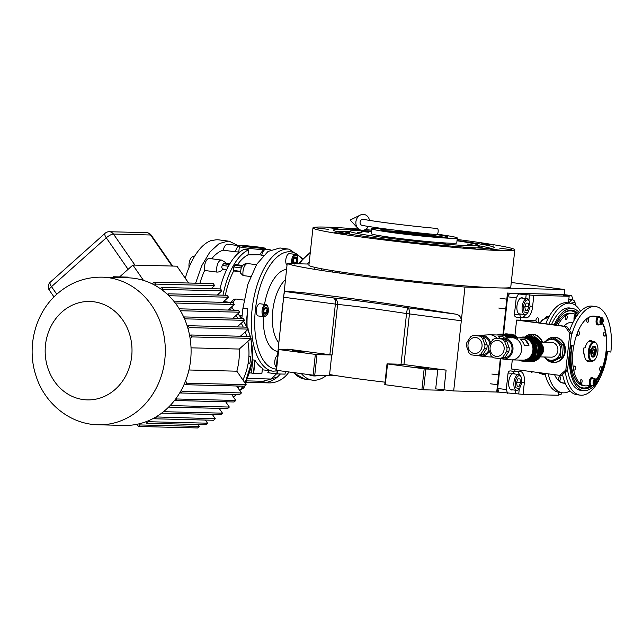 <?xml version="1.0" encoding="UTF-8"?>
<svg xmlns="http://www.w3.org/2000/svg" width="643" height="643" viewBox="0 0 643 643"><rect width="100%" height="100%" fill="white"/><g stroke="black" fill="none" stroke-linecap="round" stroke-linejoin="round"><path stroke-width="0.96" d="M309.034 264.056L287.188 263.509L276.249 367.434M443.332 389.586L443.26 390.293L423.56 389.803L384.771 384.659L387.03 363.882L401.73 364.251L446.113 370.111L437.827 369.331L435.705 388.878L453.685 390.952L496.717 392.029L500.342 358.641M385.036 382.175A82.449 3.657 -173.8 0 1 329.594 374.523L331.716 354.976L316.991 354.606L314.732 375.383L275.943 370.239L278.202 349.462L290.218 349.76L287.726 349.125L329.883 354.711L335.381 304.091L337.599 304.42C354.454 306.068 377.433 309.114 406.537 313.559L407.477 307.756L455.646 314.138C459.247 314.765 461.135 316.975 461.312 320.777L453.685 390.952M509.746 293.152L533.819 295.37L569.159 296.254L563.565 295.45L571.675 295.627L563.059 294.486L509.746 293.152L507.616 296.769L503.549 334.151L508.01 293.104L564.795 294.526L564.257 294.454L564.787 289.567L511.273 282.47M287.188 263.509A124.284 5.506 6.2 0 0 464.969 287.067L564.787 289.567M464.969 287.067L461.312 320.777L409.454 313.905A6.157 2.885 97.5 0 0 407.477 307.756C376.187 303.07 351.496 299.799 333.395 297.934C336.273 298.77 337.679 300.932 337.599 304.42L332.101 355.04L329.883 354.711M437.827 369.331L425.819 369.026L423.56 389.803M333.347 375.174L333.275 375.842L314.732 375.383M292.509 350.483L304.589 351.93L292.509 350.483M278.202 349.462L316.991 354.606M285.235 291.552L333.395 297.934A6.157 2.885 97.5 0 1 335.381 304.091L283.531 297.219C283.981 293.497 284.552 291.609 285.235 291.552C291.126 291.255 312.305 293.473 348.763 298.207C384.144 302.885 426.791 309.355 455.646 314.138M401.73 364.251L401.031 364.179L406.537 313.559L409.454 313.905L403.957 364.525M416.415 366.912L428.495 368.359L416.415 366.912M387.03 363.882L425.819 369.026M421.904 389.65L424.155 368.873M385.27 384.787L387.528 364.01M313.077 375.223L315.335 354.446M276.442 370.368L278.7 349.591M457.036 240.49A80.881 3.585 -173.8 0 1 494.282 247.651A80.881 3.585 -173.8 0 1 484.709 248.246A80.881 3.585 -173.8 0 1 394.698 240.281A80.881 3.585 -173.8 0 1 333.484 230.178A80.881 3.585 -173.8 0 1 343.073 229.471A80.881 3.585 -173.8 0 1 371.405 231.191M358.738 229.085A101.522 4.501 6.2 0 0 325.004 227.075A101.522 4.501 6.2 0 0 312.964 227.895L308.913 265.165A101.522 4.501 6.2 0 0 384.956 277.824A101.522 4.501 6.2 0 0 498.735 287.911A101.522 4.501 6.2 0 0 510.767 287.099L514.818 249.822A101.522 4.501 6.2 0 0 457.149 239.453M312.964 227.895A101.522 4.501 6.2 0 0 389.007 240.546A101.522 4.501 6.2 0 0 502.786 250.641A101.522 4.501 6.2 0 0 514.818 249.822M371.517 230.154A101.522 4.501 6.2 0 0 365.208 229.615M328.774 227.574L337.977 228.675L328.774 227.574M490.392 248.994L499.595 250.095L490.392 248.994M316.629 227.944L328.71 229.39L316.629 227.944M334.698 232.597L346.778 234.044L334.698 232.597M403 241.647L415.081 243.094L403 241.647M463.105 247.354L475.185 248.801L463.105 247.354M499.836 248.27L511.916 249.717L499.836 248.27M481.776 243.617L493.848 245.063L481.776 243.617M359.083 229.326L352.597 228.908L360.643 230.065M363.07 230.274L365.441 230.307L364.251 230.009M349.688 231.705A79.065 3.504 6.2 0 0 344.463 231.512A79.065 3.504 6.2 0 0 337.077 231.593M490.472 248.262A79.065 3.504 6.2 0 0 478.135 245.658M482.555 248.174A69.267 3.07 6.2 0 0 478.038 246.566M344.833 233.216A69.267 3.07 -173.8 0 1 349.583 232.613M347.694 233.731A66.526 2.95 -173.8 0 1 347.606 233.409A66.526 2.95 -173.8 0 1 349.543 233.015M479.646 248.061A66.526 2.95 6.2 0 0 479.799 247.772A66.526 2.95 6.2 0 0 477.998 246.968M349.88 234.1A64.605 2.861 -173.8 0 1 349.462 233.714L349.728 231.271A64.605 2.861 6.2 0 0 383.541 237.484A64.605 2.861 -173.8 0 0 478.183 245.224A64.605 2.861 -173.8 0 0 457.004 240.771M477.427 247.957A64.605 2.861 6.2 0 0 477.918 247.668L478.183 245.224M368.704 232.244L361.8 231.424L368.704 232.244M436.525 234.607A33.838 1.503 -173.8 0 1 448.131 237.01A33.838 1.503 -173.8 0 1 398.556 232.959A33.838 1.503 -173.8 0 1 380.849 229.704A33.838 1.503 -173.8 0 1 392.704 229.848M371.373 231.472A64.605 2.861 6.2 0 0 349.728 231.271M437.385 234.213A43.073 1.913 -173.8 0 1 457.31 238.006A43.073 1.913 -173.8 0 1 394.207 232.846A43.073 1.913 6.2 0 1 371.67 228.707A43.073 1.913 6.2 0 1 383.855 228.691M457.31 238.006L456.779 242.893A43.073 1.913 -173.8 0 1 393.677 237.741A43.073 1.913 6.2 0 1 371.14 233.594L371.67 228.707M357.484 232.316L361.993 232.686L357.484 232.316M386.435 237.556L390.944 237.926L386.435 237.556M441.46 243.448L445.969 243.818L441.46 243.448M467.533 244.099L472.042 244.469L467.533 244.099M328.894 227.686L337.27 228.595L328.822 227.791M335.341 228.442L330.51 227.863L335.341 228.442M498.888 250.014L490.513 249.106L498.944 250.135M492.442 249.267L497.272 249.846L492.442 249.267M439.161 237.058L418.207 233.875L389.602 231.673M429.436 236.327A15.384 0.683 6.2 0 0 429.653 236.238A15.384 0.683 6.2 0 0 418.127 234.325A15.384 0.683 6.2 0 0 400.894 232.79A15.384 0.683 6.2 0 0 399.07 232.919A15.384 0.683 6.2 0 0 399.263 233.047M444.715 237.299L429.958 234.968C416.302 233.087 391.772 230.757 385.35 230.733L384.128 230.716M442.312 237.219A29.425 1.302 6.2 0 0 417.186 233.578A29.425 1.302 6.2 0 0 388.589 231.167A29.425 1.302 -173.8 0 0 386.491 231.159M440.728 237.146A27.319 1.214 6.2 0 0 417.765 233.739A27.319 1.214 6.2 0 0 390.438 231.408A27.319 1.214 -173.8 0 0 388.05 231.424M439.539 237.082A25.841 1.149 6.2 0 0 418.111 233.843A25.841 1.149 6.2 0 0 391.732 231.576A25.841 1.149 -173.8 0 0 389.232 231.617M539.533 322.915L547.257 316.404L549.347 316.147M546.711 316.573L549.122 316.549M544.701 373.382L541.912 373.888L539.204 373.221M558.727 392.286L558.405 395.252L523.064 394.368L498.992 392.142L497.658 388.436L500.889 358.657L497.256 392.101L496.717 392.029M507.616 296.769L516.233 297.918L514.44 314.411A2.459 2.17 91.4 0 0 516.329 317.144L526.143 317.851L516.329 317.144M497.658 388.436L506.274 389.578L508.066 373.077A2.459 2.17 91.4 0 1 510.486 370.923L514.802 371.493L515.019 369.444M520.372 320.158L520.637 317.714M518.371 294.293L516.233 297.918M572.953 299.919L571.675 295.627M558.486 394.561L560.921 394.625L562.038 392.736M506.274 389.578L507.616 393.291M514.738 373.977A8.303 3.898 97.5 0 0 513.733 373.535A8.303 3.898 97.5 0 0 513.54 373.519A8.303 3.898 97.5 0 0 508.758 381.468A8.303 3.898 97.5 0 0 511.555 390.004A8.303 3.898 97.5 0 0 511.748 390.02A8.303 3.898 97.5 0 0 512.632 389.835M514.802 371.493L520.3 371.63A11.076 5.192 -82.5 0 1 520.565 371.646A11.076 5.192 -82.5 0 1 524.326 382.762L521.891 382.44M523.064 394.368L524.326 382.762M569.159 296.254L568.436 302.966M533.819 295.37L532.557 306.984A11.076 5.192 -82.5 0 1 526.143 317.851M545.143 374.178L542.941 374.483L538.328 372.538M538.207 322.738A3.078 1.439 97.5 0 0 538.721 319.595A3.078 1.439 97.5 0 0 537.669 317.779A3.078 1.439 97.5 0 0 537.596 317.771A3.078 1.439 97.5 0 0 535.812 320.865M530.829 371.541A3.078 1.439 97.5 0 0 531.608 372.273A3.078 1.439 97.5 0 0 531.681 372.281A3.078 1.439 97.5 0 0 532.549 371.767M522.968 298.207A8.303 3.898 97.5 0 0 521.963 297.765A8.303 3.898 97.5 0 0 521.77 297.749A8.303 3.898 97.5 0 0 516.988 305.69A8.303 3.898 97.5 0 0 519.785 314.234A8.303 3.898 97.5 0 0 519.978 314.25A8.303 3.898 97.5 0 0 520.862 314.065M539.381 372.675L543.865 373.27M540.996 373.8A28.919 13.559 97.5 0 0 541.43 373.824A28.919 13.559 97.5 0 1 540.996 373.8A28.919 13.559 97.5 0 0 541.43 373.824A28.919 13.559 97.5 0 0 544.219 373.318A28.919 13.559 97.5 0 1 541.43 373.824A28.919 13.559 97.5 0 0 544.219 373.318M549.106 316.589A28.919 13.559 97.5 0 0 548.592 316.477A28.919 13.559 97.5 0 1 549.106 316.589A28.919 13.559 97.5 0 0 548.592 316.477M548.873 317.015L541.591 320.262M498.992 392.142L497.256 392.101M508.01 293.104L564.257 294.454M503.011 334.135L507.472 293.031M527.557 299.815C525.516 300.209 524.166 302.507 523.498 306.703L524.077 312.016L527.75 312.908L530.105 306.864L529.31 301.117L527.557 299.815M529.31 301.117L528.803 300.209A7.997 3.754 97.5 0 0 526.987 298.738A7.997 3.754 97.5 0 0 526.802 298.722A7.997 3.754 97.5 0 0 522.172 306.574A7.997 3.754 97.5 0 0 524.889 314.596A7.997 3.754 97.5 0 0 527.019 313.647L527.75 312.908M527.405 310.473L528.811 306.832L528.2 303.142L526.199 303.094L524.792 306.735L525.395 310.424L527.405 310.473L525.363 310.199M528.811 306.832L524.953 306.325M519.327 375.592C517.285 375.986 515.935 378.277 515.268 382.472L515.847 387.793L519.52 388.677L521.875 382.641L521.079 376.894L519.327 375.592M521.079 376.894L520.573 375.986A7.997 3.754 97.5 0 0 518.756 374.515A7.997 3.754 97.5 0 0 518.571 374.499A7.997 3.754 97.5 0 0 513.942 382.352A7.997 3.754 97.5 0 0 516.659 390.373A7.997 3.754 97.5 0 0 518.788 389.425L519.52 388.677M519.174 386.25L520.573 382.609L519.97 378.912L517.961 378.864L516.562 382.505L517.165 386.202L519.174 386.25L517.133 385.977M520.573 382.609L516.723 382.095M575.943 305.698L574.577 301.358A7.997 3.754 97.5 0 0 572.768 299.887A7.997 3.754 97.5 0 0 569.176 303.062M575.091 302.266L570.606 303.255M438.132 231.81A3.078 1.109 95.2 0 1 436.758 234.631C409.921 232.203 376.669 228.08 362.178 225.38A3.078 2.628 100.4 0 1 360.104 222.14A3.078 2.628 100.4 0 1 363.287 219.327C377.457 221.972 410.668 226.095 437.32 228.498A3.078 1.109 95.2 0 1 438.132 231.81M369.484 220.38A7.997 6.84 100.4 0 0 360.353 215.043A7.997 6.84 100.4 0 0 355.909 221.795A7.997 6.84 100.4 0 0 357.918 228.337A7.997 6.84 100.4 0 0 368.423 226.44M592.524 360.763A9.227 4.324 97.5 0 0 594.767 359.654A9.227 4.324 97.5 0 0 596.825 344.142A9.227 4.324 97.5 0 0 594.518 342.43A9.227 4.324 97.5 0 0 589.583 349.125L588.345 351.408L589.068 353.859A9.227 4.324 97.5 0 0 592.524 360.763M596.825 344.142L596.511 343.579A9.846 4.614 97.5 0 0 594.277 341.763A9.846 4.614 97.5 0 0 594.044 341.746A9.846 4.614 97.5 0 0 588.345 351.408A9.846 4.614 97.5 0 0 591.689 361.286A9.846 4.614 97.5 0 0 591.922 361.302A9.846 4.614 97.5 0 0 594.317 360.12L594.767 359.654M590.298 349.141L589.784 353.875A4.919 4.34 -88.6 0 1 589.502 351.44A4.919 4.34 -88.6 0 1 590.298 349.141L589.583 349.125M589.784 353.875L589.068 353.859M596.125 351.665A5.538 2.596 97.5 0 0 594.245 346.111A5.538 2.596 97.5 0 0 590.909 351.528A5.538 2.596 97.5 0 0 592.79 357.09A5.538 2.596 97.5 0 0 596.125 351.665M595.691 351.649L595.169 347.871L594.019 347.011C591.247 346.657 590.186 356.391 593.023 356.182L594.148 355.627L595.691 351.649M595.169 347.871L593.264 346.36M591.906 356.592L594.148 355.627M592.211 352.983L593.216 354.422L594.526 353.039L594.831 350.218L593.827 348.771L592.516 350.154L592.211 352.983M594.831 350.218L592.725 349.937M594.526 353.039L592.235 352.734M263.992 312.434A3.545 1.664 -82.5 0 1 263.96 310.682A3.545 1.664 -82.5 0 1 264.369 308.937L264.377 308.913A3.545 1.664 -82.5 0 1 265.149 307.627A3.545 1.664 -82.5 0 1 266.001 307.201L266.017 307.201A3.545 1.664 -82.5 0 1 267.263 308.986L267.263 309.01A3.545 1.664 -82.5 0 1 266.885 312.506L266.877 312.53A3.545 1.664 -82.5 0 1 265.254 314.242L265.238 314.242A3.545 1.664 -82.5 0 1 264.361 313.583A3.545 1.664 -82.5 0 1 263.992 312.458L263.992 312.434M294.052 263.678A3.545 1.664 -82.5 0 1 293.915 263.469A3.545 1.664 -82.5 0 1 293.554 262.344L293.546 262.32A3.545 1.664 -82.5 0 1 293.513 260.568A3.545 1.664 -82.5 0 1 293.923 258.824L293.931 258.799A3.545 1.664 -82.5 0 1 294.703 257.513A3.545 1.664 -82.5 0 1 295.563 257.087L295.571 257.087A3.545 1.664 -82.5 0 1 296.817 258.872L296.825 258.88A3.545 1.664 -82.5 0 1 296.439 262.392L296.431 262.416A3.545 1.664 -82.5 0 1 295.643 263.718M226.529 270.004L222.534 269.473L221.698 267.142L222.221 265.422L224.206 263.027L229.848 263.775M240.369 271.836L233.674 270.952L233.481 270.422A2.459 1.157 -82.5 0 1 233.329 268.686A2.459 1.157 -82.5 0 1 233.859 266.966L234.864 265.262A2.459 1.157 -82.5 0 1 235.82 264.57L242.732 265.487M243.102 275.558A7.997 3.754 -82.5 0 1 243.978 267.359A7.997 3.754 -82.5 0 1 247.82 263.574C244.999 263.236 242.789 264.667 241.205 267.882L240.394 272.97L243.102 275.558L250.609 276.554M218.612 295.073A57.838 27.119 -82.5 0 1 218.909 293.538M219.946 288.916A57.838 27.119 -82.5 0 1 244.227 249.275L248.536 249.846A57.838 27.119 97.5 0 0 223.008 295.185M189.042 267.392A2.459 1.157 97.5 0 0 189.026 266.789A7.386 3.464 -82.5 0 1 189.05 263.807A7.386 3.464 -82.5 0 1 193.495 256.581L194.355 256.694M252.394 359.807L254.781 360.184L253.358 373.31L251.413 373.053L252.844 359.927M251.413 373.053L249.564 372.852M288.964 372.024A27.689 24.426 91.4 0 1 268.967 382.89L262.022 382.714L266.089 382.432C270.406 381.685 274.288 379.796 277.736 376.758L280.38 374.017M259.603 382.521L262.022 382.714M247.121 327.287A61.527 28.855 -82.5 0 1 247.772 308.889L245.996 325.262M253.358 373.31L261.854 373.551L262.424 368.326A61.527 28.855 -82.5 0 1 255.094 360.377L254.781 360.184M276.506 373.856L271.209 379.032L262.866 381.275M277.736 376.758L271.209 379.032L247.378 378.438M266.089 382.432L261.789 381.251M246.229 382.183L261.58 382.569L258.59 381.17M247.772 308.889L242.925 308.246L241.824 318.373M242.925 308.246L247.885 284.214L256.742 264.193L268.051 251.421L279.978 247.973L289.141 249.187A61.527 28.855 97.5 0 0 252.08 309.46A61.527 28.855 97.5 0 0 272.97 371.18L279.279 370.746M246.872 379.523L245.747 384.064M268.862 370.633A18.446 16.268 91.4 0 1 267.818 372.707L276.82 373.904L285.034 374.122M199.909 283.306A52.911 24.812 -82.5 0 1 204.643 270.462A7.997 3.754 -82.5 0 1 205.511 262.264A7.997 3.754 -82.5 0 1 209.353 258.478L221.53 260.094A7.997 3.754 97.5 0 0 217.688 263.871A7.997 3.754 97.5 0 0 216.812 272.069L204.643 270.462M211.692 258.783A52.911 24.812 -82.5 0 1 223.242 250.183A7.997 3.754 -82.5 0 1 227.751 244.219L239.871 245.827A7.997 3.754 97.5 0 0 235.418 251.799L238.786 252.008L239.092 252.53M237.95 245.57L229.326 241.262L227.895 241.149L219.142 243.601L209.923 251.976L201.661 265.88L195.617 283.201M185.264 278.218A61.527 28.855 -82.5 0 1 211.555 240.418L212.632 240.562A61.527 28.855 -82.5 0 1 219.102 239.903L229.342 241.262M264.659 249.371L263.461 249.693L264.659 249.371M263.341 255.496L259.539 254.765L263.461 249.693A13.535 0.603 6.2 0 1 248.439 248.27A13.535 0.603 6.2 0 1 239.357 246.711L239.823 245.859L242.073 245.513L263.108 247.74L265.286 248.23L266.274 249.637M238.874 251.156L238.786 252.008M237.412 264.779A52.911 24.812 -82.5 0 1 247.989 254.877L259.539 254.765M223.008 302.331A2.459 1.157 -82.5 0 1 223.925 301.599L224.27 301.607A52.911 24.812 -82.5 0 1 224.375 300.892M225.363 295.241A52.911 24.812 -82.5 0 1 233.674 270.952M224.27 301.607L230.716 302.467M233.481 299.517L235.917 299.019L244.067 300.104M239.18 315.118L242.138 315.504M245.313 385.406A7.386 6.51 91.4 0 1 240.804 389.497M297.05 263.751L297.822 260.664C298.031 256.967 297.203 254.885 295.346 254.419L289.527 253.647A6.157 2.885 97.5 0 0 285.822 259.676A6.157 2.885 97.5 0 0 286.987 265.358M265.792 304.541L259.973 303.769A6.157 2.885 97.5 0 0 256.268 309.797A6.157 2.885 97.5 0 0 258.357 315.97L264.177 316.742C267.014 315.721 268.372 313.728 268.268 310.786C268.477 307.089 267.649 305.007 265.792 304.541A6.157 2.885 97.5 0 0 262.087 310.569A6.157 2.885 97.5 0 0 264.177 316.742M277.197 355.523A6.157 2.885 97.5 0 0 274.802 361.117A6.157 2.885 97.5 0 0 275.968 366.799M222.534 269.473C221.015 271.298 219.11 272.166 216.812 272.069M223.242 250.183L235.418 251.799M221.53 260.094L225.347 262.328L225.709 263.228M248.536 249.846L247.989 254.877M185.216 278.162A52.911 24.812 -82.5 0 1 185.843 276.289M249.894 363.287A55.37 48.844 -88.6 0 0 250.352 359.943A55.37 48.844 -88.6 0 0 250.625 356.568L248.889 356.527A55.378 48.852 -88.6 0 0 247.86 341.361A55.378 48.852 91.4 0 1 242.893 379.933A55.378 48.852 -88.6 0 0 248.158 363.247L249.894 363.287L248.182 363.062M232.099 395.107A55.378 48.852 -88.6 0 0 232.895 394.304A55.378 48.852 91.4 0 1 232.099 395.107M238.071 388.075A55.378 48.852 -88.6 0 0 239.437 386.057A55.378 48.852 91.4 0 1 238.071 388.075M246.687 336.385A55.378 48.852 -88.6 0 0 245.24 331.909A55.378 48.852 91.4 0 1 246.687 336.385M243.215 327.078A55.378 48.852 -88.6 0 0 241.229 323.252A55.378 48.852 91.4 0 1 243.215 327.078M238.031 318.277A55.378 48.852 -88.6 0 0 235.925 315.536A55.378 48.852 91.4 0 1 238.031 318.277M230.749 310.111A55.378 48.852 -88.6 0 0 229.358 308.905A55.378 48.852 91.4 0 1 230.749 310.111M294.534 257.706L295.563 257.087L296.817 258.872L296.222 260.592L296.439 262.392M294.052 258.51L296.825 258.88M293.505 262.014L296.439 262.408L294.807 264.128M294.229 263.686L293.795 263.228M264.98 307.82L266.001 307.201L267.263 308.986L266.668 310.706L266.885 312.506M264.498 308.632L267.271 308.994M263.951 312.136L266.885 312.522L265.254 314.242L264.241 313.35M318.422 375.472A60.916 28.565 -82.5 0 1 312.916 375.85A60.916 28.565 -82.5 0 1 308.889 374.668M301.414 373.679A65.224 30.583 97.5 0 0 312.353 380.126A65.224 30.583 97.5 0 0 326.097 375.665M309.291 261.693A65.224 30.583 97.5 0 0 307.515 264.016M138.51 426.478L197.61 427.957L199.322 426.43L140.222 424.951L139.402 423.761A73.832 65.128 91.4 0 1 136.999 424.292L138.51 426.478L140.222 424.951M146.725 423.231L205.824 424.71L207.536 423.19L148.437 421.712L147.922 420.964A73.832 65.128 91.4 0 1 145.744 421.816L146.725 423.231L148.437 421.712M154.489 418.786L213.589 420.265L215.301 418.738L155.968 416.929A73.832 65.128 91.4 0 1 153.982 418.063L154.489 418.786L156.201 417.259M152.254 283.885A73.832 65.128 91.4 0 1 154.473 285.034L155.526 284.093L154.191 282.164L152.254 283.885A73.832 65.128 91.4 0 0 127.804 277.808L102.02 277.157A73.832 65.128 -88.6 0 1 162.06 327.504A73.832 65.128 -88.6 0 1 140.254 408.884A73.832 65.128 -88.6 0 1 98.323 424.782C70.079 424.452 44.214 403.274 35.815 375.239C26.54 346.947 35.132 313.141 57.074 293.996C70.079 282.599 85.061 276.988 102.02 277.157M154.473 285.034A73.832 65.128 91.4 0 1 160.211 288.578A73.832 65.128 91.4 0 1 162.149 289.977L162.808 289.39L161.473 287.453L160.211 288.578M162.149 289.977A73.832 65.128 91.4 0 1 167.421 294.381A73.832 65.128 91.4 0 1 169.101 295.997L168.064 293.811L167.421 294.381M169.101 295.997A73.832 65.128 91.4 0 1 173.787 301.157A73.832 65.128 91.4 0 1 174.518 302.065L173.787 301.157M174.518 302.065A73.832 65.128 91.4 0 1 179.863 309.781A73.832 65.128 91.4 0 1 180.466 310.81L179.863 309.781M180.466 310.81A73.832 65.128 91.4 0 1 183.769 317.192A73.832 65.128 91.4 0 1 184.758 319.426L185.401 318.856L183.769 317.192M184.758 319.426A73.832 65.128 91.4 0 1 187.282 326.29A73.832 65.128 91.4 0 1 188.021 328.75L189.275 327.633L187.941 325.696L187.282 326.29M188.021 328.75A73.832 65.128 91.4 0 1 189.693 335.927A73.832 65.128 91.4 0 1 190.151 338.636L192.08 336.916L190.746 334.987L189.693 335.927M190.151 338.636A73.832 65.128 91.4 0 1 185.546 381.002A73.832 65.128 91.4 0 1 184.525 383.517L185.345 384.707L187.057 383.18L185.546 381.002M184.525 383.517A73.832 65.128 91.4 0 1 181.358 390.052A73.832 65.128 91.4 0 1 180.112 392.246L180.627 392.994L182.339 391.466L181.358 390.052M180.112 392.246A73.832 65.128 91.4 0 1 176.19 398.25A73.832 65.128 91.4 0 1 174.751 400.171L174.984 400.509L176.696 398.981L176.19 398.25M174.751 400.171A73.832 65.128 91.4 0 1 170.178 405.508A73.832 65.128 91.4 0 1 169.374 406.344L170.178 405.508M169.374 406.344A73.832 65.128 91.4 0 1 166.039 409.527A73.832 65.128 91.4 0 1 162.526 412.452A73.832 65.128 91.4 0 1 161.618 413.144L220.774 414.695L222.486 413.168L163.491 411.689M222.486 413.168L219.167 408.377M170.226 405.58L229.326 407.059L227.614 408.586L168.611 407.107M229.326 407.059L225.669 401.771M176.696 398.981L235.796 400.46L234.084 401.988L174.984 400.509M235.796 400.46L231.512 394.263M182.339 391.466L241.446 392.945L239.735 394.472L180.627 392.994M241.446 392.945L236.624 385.985M187.057 383.18L246.156 384.659L244.444 386.186L185.345 384.707M246.156 384.659L236.841 371.188L188.946 369.99M236.841 371.188A61.527 54.277 91.4 0 0 239.244 349.045L191.027 347.839M239.244 349.045L251.188 338.395L192.08 336.916M251.188 338.395L249.846 336.466L190.746 334.987M240.394 336.225L248.375 329.112L189.275 327.633M248.375 329.112L247.041 327.174L187.941 325.696M237.106 326.925L244.501 320.335L185.401 318.856M244.501 320.335L243.167 318.406L184.067 316.927M232.991 318.148L239.63 312.225L180.53 310.746M239.63 312.225L238.296 310.296L179.268 308.825M228.08 310.047L234.285 304.509L175.274 303.03M234.285 304.509L232.951 302.58L173.851 301.101M222.775 302.323L228.506 297.219L169.398 295.74M228.506 297.219L227.164 295.29L168.064 293.811M217.23 295.041L221.907 290.869L162.808 289.39M221.907 290.869L220.573 288.932L161.473 287.453M211.121 288.699L214.625 285.572L155.526 284.093M214.625 285.572L213.291 283.643L154.191 282.164M113.891 277.454L113.401 276.755L112.654 277.422M161.666 413.216L162.526 412.452M161.618 413.144A73.832 65.128 91.4 0 1 155.968 416.929M215.301 418.738L212.351 414.486M153.982 418.063A73.832 65.128 91.4 0 1 147.922 420.964M207.536 423.19L205.374 420.056M145.744 421.816A73.832 65.128 91.4 0 1 139.402 423.761M199.322 426.43L198.004 424.517M136.999 424.292A73.832 65.128 91.4 0 1 124.107 425.425L98.323 424.782M113.401 276.755L127.893 277.117L128.375 277.824M188.584 283.024L176.921 266.17L132.884 265.061L119.598 276.908M143.485 280.388L132.884 265.061M603.327 321.178L602.981 318.711L602.226 318.156C600.184 320.101 599.967 322.103 601.583 324.144L602.314 323.775L603.327 321.178M602.885 318.558A3.384 1.583 97.5 0 0 602.796 318.373A3.384 1.583 97.5 0 0 602.025 317.746A3.384 1.583 97.5 0 0 601.944 317.746A3.384 1.583 97.5 0 0 599.999 320.978A3.384 1.583 97.5 0 0 601.133 324.458A3.384 1.583 97.5 0 0 601.213 324.466A3.384 1.583 97.5 0 0 602.041 324.056A3.384 1.583 97.5 0 0 602.178 323.903M596.463 382.304L596.125 379.836L595.37 379.274C593.32 381.227 593.103 383.228 594.719 385.27L595.45 384.9L596.463 382.304M602.515 323.542A35.068 16.445 -82.5 0 1 606.044 351.48A35.068 16.445 -82.5 0 1 596.037 379.675A3.384 1.583 97.5 0 0 595.932 379.499A3.384 1.583 97.5 0 0 595.169 378.872A3.384 1.583 97.5 0 0 595.088 378.872A3.384 1.583 97.5 0 0 593.135 382.103A3.384 1.583 97.5 0 0 594.277 385.583A3.384 1.583 97.5 0 0 594.357 385.591A3.384 1.583 97.5 0 0 595.177 385.181A3.384 1.583 97.5 0 0 595.322 385.028M590.049 361.069A10.585 4.959 -82.5 0 1 585.741 359.614A10.585 4.959 -82.5 0 1 584.431 354.004L583.233 353.971L583.9 347.863L585.098 347.895A10.585 4.959 -82.5 0 1 588.104 341.835A10.585 4.959 -82.5 0 1 592.629 341.546M594.277 341.763L590.178 341.224A9.846 4.614 97.5 0 0 587.823 342.132M585.556 359.252A9.846 4.614 97.5 0 0 587.598 360.739L591.689 361.286M584.431 354.004L583.249 353.811M578.21 335.477A2.033 0.948 97.5 0 0 579.375 333.532A2.033 0.948 97.5 0 0 578.692 331.45A2.033 0.948 97.5 0 0 578.644 331.442A2.033 0.948 97.5 0 0 577.478 333.387A2.033 0.948 97.5 0 0 578.161 335.477A2.033 0.948 97.5 0 0 578.21 335.477M587.573 322.384A2.033 0.948 97.5 0 0 588.747 320.439A2.033 0.948 97.5 0 0 588.056 318.349A2.033 0.948 97.5 0 0 588.015 318.349A2.033 0.948 97.5 0 0 586.842 320.294A2.033 0.948 97.5 0 0 587.525 322.376A2.033 0.948 97.5 0 0 587.573 322.384M604.179 336.128A2.033 0.948 97.5 0 0 605.344 334.183A2.033 0.948 97.5 0 0 604.661 332.101A2.033 0.948 97.5 0 0 604.613 332.093A2.033 0.948 97.5 0 0 603.447 334.038A2.033 0.948 97.5 0 0 604.131 336.12A2.033 0.948 97.5 0 0 604.179 336.128M600.859 366.663A2.033 0.948 97.5 0 0 599.694 368.6A2.033 0.948 97.5 0 0 600.377 370.689A2.033 0.948 97.5 0 0 600.425 370.689A2.033 0.948 97.5 0 0 601.591 368.752A2.033 0.948 97.5 0 0 600.908 366.663A2.033 0.948 97.5 0 0 600.859 366.663M581.368 379.499A2.033 0.948 97.5 0 0 580.203 381.444A2.033 0.948 97.5 0 0 580.886 383.533A2.033 0.948 97.5 0 0 580.926 383.533A2.033 0.948 97.5 0 0 582.1 381.596A2.033 0.948 97.5 0 0 581.417 379.507A2.033 0.948 97.5 0 0 581.368 379.499M574.89 366.012A2.033 0.948 97.5 0 0 573.717 367.949A2.033 0.948 97.5 0 0 574.4 370.038A2.033 0.948 97.5 0 0 574.448 370.046A2.033 0.948 97.5 0 0 575.622 368.101A2.033 0.948 97.5 0 0 574.938 366.012A2.033 0.948 97.5 0 0 574.89 366.012M591.938 377.521A4.308 2.017 97.5 0 0 591.841 377.505A4.308 2.017 97.5 0 0 591.737 377.497A4.308 2.017 97.5 0 0 589.518 380.294A4.308 2.017 97.5 0 0 589.639 385.069A35.068 16.445 -82.5 0 1 584.929 385.832A35.068 16.445 -82.5 0 1 573.017 350.652A35.068 16.445 -82.5 0 1 573.677 345.974M587.372 318.245A35.068 16.445 -82.5 0 1 594.14 316.3A35.068 16.445 -82.5 0 1 597.17 317.353M593.497 378.655A4.308 2.017 97.5 0 0 592.38 377.578A4.308 2.017 97.5 0 0 592.275 377.57A4.308 2.017 97.5 0 0 589.8 381.685A4.308 2.017 97.5 0 0 591.247 386.113A4.308 2.017 97.5 0 0 591.351 386.121A4.308 2.017 97.5 0 0 592.605 385.366M572.061 345.757A35.068 16.445 -82.5 0 0 571.402 350.443A35.068 16.445 97.5 0 0 583.305 385.623L584.929 385.832M589.639 385.069A4.308 2.017 97.5 0 0 590.708 386.041A4.308 2.017 97.5 0 0 590.813 386.049M566.459 315.496A2.033 0.948 -82.5 0 1 566.507 315.496A2.033 0.948 -82.5 0 1 567.19 317.586A2.033 0.948 -82.5 0 1 566.025 319.523A2.033 0.948 -82.5 0 1 565.977 319.523A2.033 0.948 -82.5 0 1 565.293 317.433A2.033 0.948 -82.5 0 1 566.459 315.496M559.378 380.68A2.033 0.948 -82.5 0 1 559.33 380.672A2.033 0.948 -82.5 0 1 558.646 378.59A2.033 0.948 -82.5 0 1 559.82 376.645A2.033 0.948 -82.5 0 1 559.868 376.653A2.033 0.948 -82.5 0 1 560.551 378.735A2.033 0.948 -82.5 0 1 559.378 380.68M591.447 385.205A3.384 1.583 -82.5 0 1 591.367 385.197A3.384 1.583 -82.5 0 1 590.226 381.717A3.384 1.583 -82.5 0 1 592.179 378.486A3.384 1.583 -82.5 0 1 592.259 378.486A3.384 1.583 -82.5 0 1 592.34 378.502M571.386 345.653L573.805 345.99A35.252 16.533 -82.5 0 1 594.381 316.147A35.252 16.533 -82.5 0 1 597.323 317.144A4.308 2.017 97.5 0 0 596.053 321.813A4.308 2.017 97.5 0 0 597.564 324.916A4.308 2.017 97.5 0 0 597.668 324.924M596.511 379.057A37.407 17.538 -82.5 0 1 596.061 379.724M590.242 385.848A37.407 17.538 -82.5 0 1 575.847 383.124M594.204 316.308A35.252 16.533 97.5 0 0 593.457 316.083M564.007 326.162A25.841 12.121 -82.5 0 1 571.378 322.593L572.833 322.786M557.851 325.342A35.068 16.445 -82.5 0 1 572.591 313.446A35.068 16.445 -82.5 0 1 575.123 314.234A4.919 2.307 -82.5 0 1 577.012 312.884L577.88 312.996A4.919 2.307 -82.5 0 1 578.668 313.438M565.117 383.011A35.068 16.445 -82.5 0 1 563.372 382.979A35.068 16.445 -82.5 0 1 557.344 379.338M574.119 320.286A4.919 2.307 -82.5 0 1 574.054 317.706A4.919 2.307 -82.5 0 1 575.123 314.234M570.245 345.412L573.805 345.99M570.245 345.452L571.386 345.629A38.146 17.891 -82.5 0 0 570.944 348.578M596.262 383.349A39.995 18.751 -82.5 0 0 607.49 351.544L606.068 351.327M607.482 351.608L610.85 352.059A44.914 21.058 97.5 0 0 595.651 306.574A44.914 21.058 97.5 0 0 571.217 336.498M606.068 351.287L610.85 352.059M602.708 323.244A35.252 16.533 -82.5 0 1 606.373 351.327M556.235 325.133A35.068 16.445 -82.5 0 1 570.976 313.229L572.591 313.446M574.85 318.984A4.919 2.307 97.5 0 1 574.914 317.819A4.919 2.307 -82.5 0 1 577.88 312.996M598.802 316.396A4.308 2.017 97.5 0 0 598.697 316.38A4.308 2.017 97.5 0 0 598.601 316.372A4.308 2.017 97.5 0 0 597.323 317.144M595.651 306.574L592.42 306.14A44.914 21.058 97.5 0 0 569.642 330.598M606.63 351.408A38.146 17.891 -82.5 0 1 596.479 381.098M592.002 385.921A38.146 17.891 -82.5 0 1 583.659 388.774A38.146 17.891 -82.5 0 1 570.462 353.192M563.115 313.696A37.407 17.538 -82.5 0 1 576.08 313.149M562.657 383.019A35.252 16.533 97.5 0 0 563.437 382.987M575.871 317.867L576.007 315.914L578.161 314.065M545.738 323.742A44.914 21.058 -82.5 0 1 567.206 302.797L570.437 303.231A44.914 21.058 -82.5 0 1 580.541 311.357M548.969 324.168A44.914 21.058 -82.5 0 1 570.437 303.231M551.549 324.506A40.115 18.808 -82.5 0 1 569.811 307.989A40.115 18.808 -82.5 0 1 571.249 308.302M594.228 383.14L594.855 384.04L595.675 383.172L595.868 381.412L595.233 380.511L594.413 381.371L594.228 383.14M600.353 317.529A4.308 2.017 97.5 0 0 599.236 316.452A4.308 2.017 97.5 0 0 599.139 316.444A4.308 2.017 97.5 0 0 596.656 320.56A4.308 2.017 97.5 0 0 598.103 324.988A4.308 2.017 97.5 0 0 598.207 324.996A4.308 2.017 97.5 0 0 599.469 324.241M594.349 385.591A39.995 18.751 -82.5 0 1 583.418 390.598A39.995 18.751 -82.5 0 1 569.473 354.92M570.341 346.673A39.995 18.751 -82.5 0 1 570.534 345.484M565.205 383.236A35.252 16.533 -82.5 0 1 563.565 383.188A35.252 16.533 -82.5 0 1 554.563 374.684M576.007 315.914L576.731 316.01M602.25 372.659A44.914 21.058 -82.5 0 1 580.187 395.14L576.948 394.714A44.914 21.058 -82.5 0 1 562.569 374.491M580.187 395.14A44.914 21.058 -82.5 0 1 565.285 372.064M582.293 390.454A40.115 18.808 -82.5 0 1 580.814 390.381A40.115 18.808 -82.5 0 1 567.552 370.046M595.868 381.412L594.55 381.235M595.675 383.172L594.277 382.987L594.453 381.331M598.303 324.08A3.384 1.583 -82.5 0 1 598.231 324.072A3.384 1.583 -82.5 0 1 597.09 320.592A3.384 1.583 -82.5 0 1 599.035 317.361A3.384 1.583 -82.5 0 1 599.115 317.361A3.384 1.583 -82.5 0 1 599.196 317.377M569.602 330.534A39.995 18.751 -82.5 0 1 570.357 328.621M548.198 373.84A44.914 21.058 97.5 0 0 562.295 392.769A44.914 21.058 97.5 0 0 570.003 390.904M544.967 373.414A44.914 21.058 97.5 0 0 559.064 392.343L562.295 392.769M555.222 324.996A38.146 17.891 -82.5 0 1 572.133 310.28A38.146 17.891 -82.5 0 1 577.462 312.94M554.202 324.86A39.995 18.751 -82.5 0 1 572.374 308.455A39.995 18.751 -82.5 0 1 579.319 312.675M601.084 322.014L601.711 322.915L602.531 322.047L602.724 320.286L602.097 319.386L601.277 320.246L601.084 322.014M602.724 320.286L601.406 320.11M602.531 322.047L601.133 321.862L601.309 320.206M541.615 344.109A7.386 6.51 91.4 0 1 543.528 350.282A7.386 6.51 91.4 0 1 541.085 355.209M541.173 342.14L551.59 342.406A7.386 6.51 91.4 0 1 557.875 350.644A7.386 6.51 91.4 0 1 551.22 357.162L540.249 356.889M543.174 342.582L552.988 337.792L561.492 345.01L560.567 350.998A10.457 9.227 91.4 0 1 555.005 359.389A10.457 9.227 91.4 0 1 545.851 358.175L544.492 356.994M545.055 342.237A10.457 9.227 91.4 0 1 547.804 340.179A10.457 9.227 91.4 0 1 556.967 341.393A10.457 9.227 91.4 0 1 560.567 350.998L560.19 357.002L550.384 361.784L545.851 358.175A10.457 9.227 91.4 0 1 544.685 357.002M550.384 361.784L552.144 361.832L561.958 357.05L562.882 351.054L563.26 345.05L554.748 337.84L552.988 337.792M560.19 357.002L561.958 357.05M561.492 345.01L563.26 345.05M570.598 352.846A7.322 6.462 -88.6 0 0 571.032 350.965A7.322 6.462 -88.6 0 0 570.727 347.686M569.176 355.29A7.386 6.51 -88.6 0 0 571.024 350.974A7.386 6.51 -88.6 0 0 570.148 346.288M553.406 362.451L553.985 362.467A12.611 11.124 -88.6 0 0 565.35 351.319A12.611 11.124 -88.6 0 0 554.62 337.245L554.041 337.229A12.611 11.124 91.4 0 1 564.771 351.303A12.611 11.124 91.4 0 1 553.406 362.451A12.611 11.124 91.4 0 1 544.557 357.05M545.594 341.296A12.611 11.124 91.4 0 1 554.041 337.229M501.235 358.665A10.457 9.227 -88.6 0 0 502.898 359.011L510.96 359.823A11.076 9.774 -88.6 0 0 511.611 359.871A11.076 9.774 -88.6 0 0 521.586 350.081A11.076 9.774 -88.6 0 0 512.166 337.728A11.076 9.774 -88.6 0 0 511.515 337.736L503.421 338.146A10.457 9.227 -88.6 0 0 500.857 338.692M511.611 359.871L522.912 360.152A11.076 9.774 -88.6 0 0 532.886 350.363A11.076 9.774 -88.6 0 0 523.466 338.009L512.166 337.728M502.898 359.011A10.457 9.227 -88.6 0 0 512.937 349.808A10.457 9.227 -88.6 0 0 503.421 338.146M503.927 357.942A9.356 8.246 -88.6 0 0 511.965 349.679A9.356 8.246 -88.6 0 0 504.393 339.263M537.411 343.266L534.727 339.303L530.178 336.988L533.714 337.077L528.522 336.844M530.178 336.988A12.37 10.907 -88.6 0 0 529.422 336.86A12.37 10.907 -88.6 0 0 528.667 336.787M527.662 336.844L526.03 337.085M532.195 361.688L528.128 361.43M531.785 337.671L535.41 337.768L531.263 337.302L534.791 337.39M534.22 337.39L533.714 337.077M535.41 337.768L537.186 338.556L532.661 334.915L530.901 334.866L533.168 336.972M533.979 339.078L537.669 339.166L537.186 338.556L538.183 339.383M537.669 339.166L541.06 342.96L542.531 348.313L542.009 353.079L540.112 357.026L538.215 359.115L534.888 358.81L534.96 358.28L538.697 358.368M537.91 359.067L537.138 359.951L533.811 359.678L533.939 359.156L537.677 359.244M536.672 359.903L535.965 360.635L532.693 360.024L536.407 360.12M535.547 360.562L534.735 361.165L531.391 360.98L531.64 360.578L535.33 360.667M534.212 361.085L533.473 361.511L530.362 361.061L534.028 361.157M528.715 361.591L532.83 361.454M532.147 361.679L529.519 361.374M526.633 361.527A12.426 10.963 -88.6 0 0 527.501 361.615L531.6 361.511M529.245 360.651L526.392 361.527A12.37 10.907 91.4 0 1 525.709 361.454A12.37 10.907 91.4 0 1 525.042 361.342L524.817 361.181M504.12 349.358A7.997 7.057 -88.6 0 0 497.979 340.485A7.997 7.057 -88.6 0 0 490.111 347.501A7.997 7.057 -88.6 0 0 496.251 356.367A7.997 7.057 -88.6 0 0 504.12 349.358M506.997 347.791A10.457 9.227 91.4 0 1 506.941 349.655A10.457 9.227 91.4 0 1 506.596 351.488L502.842 357.154A10.457 9.227 91.4 0 1 499.812 358.633L493.623 357.813A10.457 9.227 91.4 0 1 491.003 355.587L488.567 349.093A10.457 9.227 91.4 0 1 488.624 347.228A10.457 9.227 91.4 0 1 488.969 345.404L492.731 339.729A10.457 9.227 91.4 0 1 495.753 338.258L501.942 339.078A10.457 9.227 91.4 0 1 504.562 341.296L506.997 347.791L509.224 347.847L506.788 341.353L504.562 341.296M527.638 337.551L524.174 337.061A12.056 10.642 -88.6 0 0 524.117 337.061L523.474 337.02A12.056 10.642 -88.6 0 0 523.418 337.02L522.783 337.028A12.056 10.642 -88.6 0 0 522.727 337.036L522.084 337.093A12.056 10.642 -88.6 0 0 522.028 337.101L521.393 337.205A12.056 10.642 -88.6 0 0 521.344 337.213L520.709 337.366A12.056 10.642 -88.6 0 0 520.661 337.382L520.042 337.583A12.056 10.642 -88.6 0 0 519.986 337.599L519.857 337.913M528.305 337.663L527.871 337.229A12.056 10.642 -88.6 0 0 527.823 337.221L524.174 337.061M527.871 337.229L524.865 337.157A12.056 10.642 -88.6 0 0 524.809 337.149M519.367 360.064L519.496 360.418A12.056 10.642 -88.6 0 0 519.552 360.434L520.155 360.659A12.056 10.642 -88.6 0 0 520.211 360.675L520.83 360.852A12.056 10.642 -88.6 0 0 520.886 360.868L521.513 360.996A12.056 10.642 -88.6 0 0 521.569 361.004L522.204 361.093A12.056 10.642 -88.6 0 0 522.261 361.101L522.904 361.133A12.056 10.642 -88.6 0 0 522.96 361.133L523.595 361.125A12.056 10.642 -88.6 0 0 523.651 361.125L524.294 361.061A12.056 10.642 -88.6 0 0 524.342 361.061L524.985 360.948A12.056 10.642 -88.6 0 0 525.034 360.94L525.661 360.787A12.056 10.642 -88.6 0 0 525.717 360.771L526.336 360.578A12.056 10.642 -88.6 0 0 526.384 360.554L526.995 360.313A12.056 10.642 -88.6 0 0 527.043 360.289L527.638 360A12.056 10.642 -88.6 0 0 527.686 359.976L528.257 359.646A12.056 10.642 -88.6 0 0 528.305 359.614L528.859 359.244A12.056 10.642 -88.6 0 0 528.908 359.212L529.438 358.794A12.056 10.642 -88.6 0 0 529.478 358.762L529.985 358.304A12.056 10.642 -88.6 0 0 530.025 358.264L530.507 357.781A12.056 10.642 -88.6 0 0 530.547 357.733L530.997 357.219A12.056 10.642 -88.6 0 0 531.03 357.17L531.448 356.616A12.056 10.642 -88.6 0 0 531.488 356.568L531.874 355.981A12.056 10.642 -88.6 0 0 531.906 355.933L532.259 355.322A12.056 10.642 -88.6 0 0 532.283 355.274L532.597 354.631A12.056 10.642 -88.6 0 0 532.629 354.582L532.902 353.923A12.056 10.642 -88.6 0 0 532.926 353.867L533.168 353.192A12.056 10.642 -88.6 0 0 533.184 353.136L533.385 352.436A12.056 10.642 -88.6 0 0 533.401 352.38L533.561 351.673A12.056 10.642 -88.6 0 0 533.577 351.617L533.698 350.901A12.056 10.642 -88.6 0 0 533.706 350.837L533.778 350.113A12.056 10.642 -88.6 0 0 533.786 350.057L533.827 349.326A12.056 10.642 -88.6 0 0 533.827 349.27L533.819 348.538A12.056 10.642 -88.6 0 0 533.819 348.474L533.77 347.75A12.056 10.642 -88.6 0 0 533.762 347.694L533.674 346.971A12.056 10.642 -88.6 0 0 533.666 346.907L533.537 346.199A12.056 10.642 -88.6 0 0 533.521 346.143L533.352 345.436A12.056 10.642 -88.6 0 0 533.336 345.379L533.127 344.696A12.056 10.642 -88.6 0 0 533.103 344.64L532.854 343.973A12.056 10.642 -88.6 0 0 532.83 343.917L532.541 343.266A12.056 10.642 -88.6 0 0 532.517 343.209L532.187 342.59A12.056 10.642 -88.6 0 0 532.163 342.534L531.801 341.939A12.056 10.642 -88.6 0 0 531.769 341.891L531.375 341.32A12.056 10.642 -88.6 0 0 531.335 341.272L530.909 340.734A12.056 10.642 -88.6 0 0 530.877 340.686L530.419 340.179A12.056 10.642 -88.6 0 0 530.379 340.139L529.888 339.665A12.056 10.642 -88.6 0 0 529.848 339.625L529.334 339.191A12.056 10.642 -88.6 0 0 529.293 339.158L528.755 338.765A12.056 10.642 -88.6 0 0 528.707 338.732L528.152 338.379A12.056 10.642 -88.6 0 0 528.104 338.347L527.525 338.033A12.056 10.642 -88.6 0 0 527.477 338.009L526.882 337.744A12.056 10.642 -88.6 0 0 526.826 337.72L526.215 337.495A12.056 10.642 -88.6 0 0 526.167 337.479L525.548 337.302A12.056 10.642 -88.6 0 0 525.492 337.286L524.865 337.157M526.963 337.487L523.474 337.02M527.188 337.141A12.056 10.642 -88.6 0 0 527.131 337.133L524.117 337.061M499.812 358.633L502.046 358.69A10.457 9.227 -88.6 0 0 505.068 357.211L508.822 351.544L506.596 351.488M508.822 351.544A10.457 9.227 -88.6 0 0 509.224 347.847M505.068 357.211L502.842 357.154M506.788 341.353A10.457 9.227 -88.6 0 0 504.168 339.134L495.753 338.258M531.359 359.614L536.342 357.186A12.37 10.907 -88.6 0 0 537.162 355.949L538.344 345.018A12.37 10.907 -88.6 0 0 537.813 343.603L530.065 337.028L529.052 337.004L529.848 337.8L526.826 337.72M534.831 342.1L536.809 343.579A12.37 10.907 91.4 0 1 537.339 344.994L536.776 347.759M537.813 343.603L536.809 343.579M526.987 337.133L527.702 336.828A12.37 10.907 91.4 0 1 529.052 337.004M541.768 345.114L537.339 344.994M530.507 357.781L533.521 357.854A12.056 10.642 -88.6 0 0 533.561 357.813L534.011 357.291A12.056 10.642 -88.6 0 0 534.044 357.243L534.462 356.688A12.056 10.642 -88.6 0 0 534.502 356.64L534.888 356.061A12.056 10.642 -88.6 0 0 534.92 356.005L535.265 355.394A12.056 10.642 -88.6 0 0 535.298 355.346L535.611 354.711A12.056 10.642 -88.6 0 0 535.635 354.655L535.916 353.996A12.056 10.642 -88.6 0 0 535.94 353.939L536.149 355.925A12.37 10.907 91.4 0 1 535.33 357.162L533.127 358.111M537.162 355.949L536.149 355.925M536.342 357.186L535.33 357.162M527.075 361.133L526.392 361.527M530.065 337.028A12.37 10.907 -88.6 0 0 528.715 336.852L527.702 336.828M538.078 344.238L541.527 343.989M537.178 355.756L538.834 351.207L538.328 345.211M534.96 358.28L535.876 357.412M533.939 359.156L534.888 358.81M532.693 360.024L533.811 359.678M531.64 360.578L532.661 360.329M530.362 361.061L531.391 360.98M529.213 361.366L530.105 361.35M527.501 361.615L527.967 361.422M528.964 345.355L524.326 345.243A11.076 9.774 -88.6 0 0 520.372 339.536L525.01 339.649A11.076 9.774 -88.6 0 1 528.964 345.355L525.01 339.649M533.168 353.192L536.182 353.264A12.056 10.642 -88.6 0 0 536.198 353.208L536.399 352.517A12.056 10.642 -88.6 0 0 536.415 352.452L536.575 351.753A12.056 10.642 -88.6 0 0 536.592 351.689L536.712 350.974A12.056 10.642 -88.6 0 0 536.72 350.917L536.792 350.194L533.778 350.113M536.608 350.515L533.425 350.435M528.964 337.824L525.548 337.302M529.607 338.033L529.229 337.575A12.056 10.642 -88.6 0 0 529.181 337.559L526.167 337.479M529.229 337.575L526.215 337.495M528.562 337.374A12.056 10.642 -88.6 0 0 528.506 337.366L525.492 337.286M530.242 338.29L529.888 337.816A12.056 10.642 -88.6 0 0 529.84 337.8M530.861 338.596L530.539 338.114A12.056 10.642 -88.6 0 0 530.483 338.089L527.477 338.009M529.888 337.816L526.882 337.744M530.539 338.114L527.525 338.033M531.456 338.949L531.166 338.451L528.152 338.379M532.034 339.343L531.769 338.837A12.056 10.642 -88.6 0 0 531.721 338.805L528.707 338.732M531.769 338.837L528.755 338.765M531.166 338.451A12.056 10.642 -88.6 0 0 531.118 338.427L528.104 338.347M532.589 339.785L532.348 339.271A12.056 10.642 -88.6 0 0 532.308 339.231L529.293 339.158M533.111 340.26L532.902 339.737A12.056 10.642 -88.6 0 0 532.862 339.705L529.848 339.625M532.348 339.271L529.334 339.191M532.902 339.737L529.888 339.665M533.61 340.774L533.433 340.251L530.419 340.179M536.792 350.194A12.056 10.642 -88.6 0 0 536.801 350.13L536.841 349.406A12.056 10.642 -88.6 0 0 536.841 349.342L536.833 348.61A12.056 10.642 -88.6 0 0 536.833 348.554L536.784 347.831A12.056 10.642 -88.6 0 0 536.776 347.767L536.688 347.043A12.056 10.642 -88.6 0 0 536.68 346.987L536.551 346.272A12.056 10.642 -88.6 0 0 536.535 346.215L536.366 345.516A12.056 10.642 -88.6 0 0 536.35 345.46L536.133 344.769A12.056 10.642 -88.6 0 0 536.117 344.712L535.868 344.045A12.056 10.642 -88.6 0 0 535.844 343.989L535.555 343.338A12.056 10.642 -88.6 0 0 535.531 343.29L535.201 342.663A12.056 10.642 -88.6 0 0 535.177 342.615L534.815 342.012A12.056 10.642 -88.6 0 0 534.783 341.963L534.389 341.393A12.056 10.642 -88.6 0 0 534.349 341.345L533.923 340.806A12.056 10.642 -88.6 0 0 533.891 340.758L530.877 340.686M533.923 340.806L530.909 340.734M534.076 341.32L530.885 341.24M533.433 340.251A12.056 10.642 -88.6 0 0 533.393 340.211L530.379 340.139M534.389 341.393L531.375 341.32M534.502 341.907L531.319 341.827M534.783 341.963L531.769 341.891M534.815 342.012L531.801 341.939M534.904 342.526L531.713 342.446M535.201 342.663L532.187 342.59M535.265 343.169L532.074 343.089M535.531 343.29L532.517 343.209M535.555 343.338L532.541 343.266M535.587 343.836L532.404 343.756M535.868 344.045L532.854 343.973M535.868 344.527L532.685 344.447M536.117 344.712L533.103 344.64M536.133 344.769L533.127 344.696M536.117 345.243L532.926 345.162M536.366 345.516L533.352 345.436M536.318 345.966L533.127 345.886M536.535 346.215L533.521 346.143M536.551 346.272L533.537 346.199M536.471 346.714L533.288 346.633M536.688 347.043L533.674 346.971M536.592 347.461L533.401 347.381M536.776 347.767L533.762 347.694M536.784 347.831L533.77 347.75M536.664 348.225L533.473 348.144M536.833 348.61L533.819 348.538M536.688 348.988L533.505 348.908M536.841 349.342L533.827 349.27M536.841 349.406L533.827 349.326M536.672 349.752L533.489 349.671M536.72 350.917L533.706 350.837M536.503 351.271L533.32 351.191M536.592 351.689L533.577 351.617M536.575 351.753L533.561 351.673M536.358 352.018L533.176 351.938M536.399 352.517L533.385 352.436M536.166 352.75L532.983 352.677M536.198 353.208L533.184 353.136M535.932 353.473L532.75 353.393M535.916 353.996L532.902 353.923M535.659 354.172L532.476 354.092M535.635 354.655L532.629 354.582M535.611 354.711L532.597 354.631M535.346 354.856L532.163 354.775M535.265 355.394L532.259 355.322M535 355.507L531.809 355.434M534.92 356.005L531.906 355.933M534.888 356.061L531.874 355.981M534.606 356.142L531.423 356.061M534.462 356.688L531.448 356.616M534.188 356.736L530.997 356.656M534.044 357.243L531.03 357.17M534.011 357.291L530.997 357.219M533.73 357.299L530.539 357.227M529.985 358.304L532.999 358.384A12.056 10.642 -88.6 0 0 533.039 358.344L533.24 357.829M533.039 358.344L530.025 358.264M532.725 358.328L532.492 358.834A12.056 10.642 -88.6 0 1 532.444 358.874L529.438 358.794M528.859 359.244L531.874 359.316A12.056 10.642 -88.6 0 0 531.914 359.284L532.179 358.778M531.914 359.284L528.908 359.212M528.257 359.646L531.271 359.718A12.056 10.642 -88.6 0 0 531.319 359.686L531.608 359.196M527.638 360L530.652 360.08A12.056 10.642 -88.6 0 0 530.7 360.048L531.014 359.566M530.7 360.048L527.686 359.976M530.403 359.895L530.057 360.361A12.056 10.642 -88.6 0 1 530.009 360.385L526.995 360.313M526.336 360.578L529.35 360.651A12.056 10.642 -88.6 0 0 529.398 360.635L529.768 360.168M529.398 360.635L526.384 360.554M525.661 360.787L528.675 360.868A12.056 10.642 -88.6 0 0 528.731 360.852L529.125 360.401M524.985 360.948L527.991 361.028A12.056 10.642 -88.6 0 0 528.048 361.012L528.474 360.586M528.048 361.012L525.034 360.94M527.807 360.723L527.356 361.133A12.056 10.642 -88.6 0 1 527.308 361.141L524.294 361.061M523.595 361.125L526.609 361.197A12.056 10.642 -88.6 0 0 526.665 361.197L527.131 360.811M526.665 361.197L523.651 361.125M522.904 361.133L525.918 361.213A12.056 10.642 -88.6 0 0 525.966 361.213L526.464 360.844M522.888 361.117L522.261 361.101M521.449 360.884L520.886 360.868M520.066 360.45L519.552 360.434M519.882 337.856L519.383 337.848M520.557 337.591L520.042 337.583M521.248 337.382L520.709 337.366M521.955 337.221L521.393 337.205M522.671 337.109L522.084 337.093M523.402 337.045L522.783 337.028M519.399 360.16L518.901 360.144M520.75 360.691L520.211 360.675M522.156 361.02L521.569 361.004M525.966 361.213L522.96 361.133M527.356 361.133L524.342 361.061M528.731 360.852L525.717 360.771M530.057 360.361L527.043 360.289M531.319 359.686L528.305 359.614M532.492 358.834L529.478 358.762M533.561 357.813L530.547 357.733M534.502 356.64L531.488 356.568M535.298 355.346L532.283 355.274M535.94 353.939L532.926 353.867M536.415 352.452L533.401 352.38M536.712 350.974L533.698 350.901M536.801 350.13L533.786 350.057M536.833 348.554L533.819 348.474M536.68 346.987L533.666 346.907M536.35 345.46L533.336 345.379M535.844 343.989L532.83 343.917M535.177 342.615L532.163 342.534M534.349 341.345L531.335 341.272M504.168 339.134L501.942 339.078M525.717 337.254L530.901 334.866M526.336 336.98A10.457 9.227 91.4 0 1 532.123 336.876M541.173 342.124L538.496 339.657L534.912 339.576M542.547 342.18A12.611 11.124 -88.6 0 0 532.533 334.32L531.954 334.304A12.611 11.124 91.4 0 1 541.969 342.164M524.752 337.053A12.611 11.124 91.4 0 1 531.954 334.304M479.148 355.74A10.457 9.227 -88.6 0 0 480.811 356.085L488.873 356.897A11.076 9.774 -88.6 0 0 489.524 356.937A11.076 9.774 -88.6 0 0 492.008 356.64M490.569 342.735A10.457 9.227 -88.6 0 0 481.334 335.22A10.457 9.227 -88.6 0 0 478.77 335.767M496.967 338.282A11.076 9.774 -88.6 0 0 490.079 334.794A11.076 9.774 -88.6 0 0 489.427 334.802L481.334 335.22M481.84 355.016A9.356 8.246 -88.6 0 0 488.889 350.186M513.805 337.768L511.555 335.542L508.091 334.063L511.627 334.151L503.943 334.159M508.091 334.063A12.37 10.907 -88.6 0 0 507.335 333.926A12.37 10.907 -88.6 0 0 506.58 333.862M509.698 334.746L513.315 334.834L509.176 334.368L512.696 334.464M512.133 334.456L511.627 334.151M513.315 334.834L516.184 336.466L517.551 338.226M482.033 346.424A7.997 7.057 -88.6 0 0 475.892 337.551A7.997 7.057 -88.6 0 0 468.024 344.568A7.997 7.057 -88.6 0 0 474.164 353.441A7.997 7.057 -88.6 0 0 482.033 346.424M484.91 344.865A10.457 9.227 91.4 0 1 484.854 346.73A10.457 9.227 91.4 0 1 484.509 348.554L480.755 354.229A10.457 9.227 91.4 0 1 477.725 355.7L471.536 354.88A10.457 9.227 91.4 0 1 468.916 352.661L466.48 346.167A10.457 9.227 91.4 0 1 466.537 344.302A10.457 9.227 91.4 0 1 466.882 342.47L470.636 336.803A10.457 9.227 91.4 0 1 473.666 335.325L479.855 336.144A10.457 9.227 91.4 0 1 482.475 338.371L484.91 344.865L487.137 344.913L484.701 338.427L482.475 338.371M505.551 334.617L502.087 334.135A12.056 10.642 -88.6 0 0 502.03 334.135L501.387 334.095A12.056 10.642 -88.6 0 0 501.331 334.095L500.688 334.103A12.056 10.642 -88.6 0 0 500.64 334.111L499.997 334.167A12.056 10.642 -88.6 0 0 499.941 334.175L499.306 334.28A12.056 10.642 -88.6 0 0 499.257 334.288L498.622 334.44A12.056 10.642 -88.6 0 0 498.574 334.456L497.955 334.657A12.056 10.642 -88.6 0 0 497.899 334.673L497.77 334.987M506.218 334.73L505.784 334.304A12.056 10.642 -88.6 0 0 505.736 334.296L502.087 334.135M505.784 334.304L502.77 334.231A12.056 10.642 -88.6 0 0 502.722 334.223M508.822 337.872L508.822 337.8A12.056 10.642 -88.6 0 0 508.79 337.76L508.332 337.254A12.056 10.642 -88.6 0 0 508.291 337.213L507.801 336.739A12.056 10.642 -88.6 0 0 507.761 336.699L507.247 336.265A12.056 10.642 -88.6 0 0 507.206 336.233L506.668 335.831A12.056 10.642 -88.6 0 0 506.62 335.807L506.065 335.445A12.056 10.642 -88.6 0 0 506.017 335.421L505.438 335.107A12.056 10.642 -88.6 0 0 505.382 335.083L504.787 334.818A12.056 10.642 -88.6 0 0 504.739 334.794L504.128 334.569A12.056 10.642 -88.6 0 0 504.08 334.553L503.461 334.376A12.056 10.642 -88.6 0 0 503.405 334.36L502.77 334.231M504.876 334.553L501.387 334.095M505.093 334.215A12.056 10.642 -88.6 0 0 505.044 334.207L502.03 334.135M477.725 355.7L479.959 355.756A10.457 9.227 -88.6 0 0 482.981 354.285L486.735 348.61L484.509 348.554M486.735 348.61A10.457 9.227 -88.6 0 0 487.137 344.913M482.981 354.285L480.755 354.229M484.701 338.427A10.457 9.227 -88.6 0 0 482.081 336.201L473.666 335.325M512.246 337.728L507.978 334.103L506.965 334.079L507.761 334.874L504.739 334.794M504.9 334.207L505.615 333.902A12.37 10.907 91.4 0 1 506.965 334.079M507.978 334.103A12.37 10.907 -88.6 0 0 506.628 333.926L505.615 333.902M489.805 343.941A9.356 8.246 -88.6 0 0 482.306 336.337M480.811 356.085A10.457 9.227 -88.6 0 0 489.315 351.496M507.689 337.929A11.076 9.774 -88.6 0 0 501.379 335.075L490.079 334.794M500.358 338.628A11.076 9.774 -88.6 0 0 498.285 336.602L502.922 336.723A11.076 9.774 -88.6 0 1 504.45 338.089M506.877 334.899L503.461 334.376M507.52 335.107L507.142 334.649A12.056 10.642 -88.6 0 0 507.094 334.625L504.08 334.553M507.142 334.649L504.128 334.569M506.467 334.448A12.056 10.642 -88.6 0 0 506.419 334.44L503.405 334.36M508.155 335.365L507.801 334.89A12.056 10.642 -88.6 0 0 507.753 334.866M508.774 335.67L508.452 335.18A12.056 10.642 -88.6 0 0 508.396 335.156L505.382 335.083M507.801 334.89L504.787 334.818M508.452 335.18L505.438 335.107M509.369 336.024L509.071 335.525L506.065 335.445M509.947 336.418L509.682 335.911A12.056 10.642 -88.6 0 0 509.634 335.879L506.62 335.807M509.682 335.911L506.668 335.831M509.071 335.525A12.056 10.642 -88.6 0 0 509.023 335.493L506.017 335.421M510.494 336.852L510.261 336.337A12.056 10.642 -88.6 0 0 510.212 336.305L507.206 336.233M511.024 337.334L510.815 336.811A12.056 10.642 -88.6 0 0 510.775 336.771L507.761 336.699M510.261 336.337L507.247 336.265M510.815 336.811L507.801 336.739M511.523 337.848L511.346 337.326L508.332 337.254M510.277 337.792L508.79 337.76M509.706 337.824L508.822 337.8M511.346 337.326A12.056 10.642 -88.6 0 0 511.306 337.286L508.291 337.213M497.795 334.931L497.296 334.915M498.47 334.665L497.955 334.657M499.161 334.456L498.622 334.44M499.86 334.288L499.306 334.28M500.584 334.183L499.997 334.167M501.307 334.119L500.688 334.103M482.081 336.201L479.855 336.144M503.887 338.122L502.922 336.723M512.286 359.887L511.298 368.953L559.78 375.375L565.832 369.982L569.819 333.315L565.093 326.491L566.837 326.531L521.577 320.536L536.061 320.897L532.83 320.471L516.61 320.069L565.093 326.491M566.837 326.531L571.555 333.363L567.576 370.022L561.524 375.424L559.78 375.375M514.922 335.606L516.61 320.069M536.656 322.537L536.061 320.897M567.576 370.022L565.832 369.982M569.819 333.315L571.555 333.363M287.726 349.125L287.662 349.696M443.991 389.666L446.113 370.111M508.066 373.077L513.572 373.213L515.18 374.041M515.79 390.261L515.437 393.484M513.572 373.213A2.459 2.17 91.4 0 1 514.529 371.453M521.312 314.122L514.44 314.411M519.946 314.556A2.459 2.17 -88.6 0 0 521.835 317.28A11.076 5.192 -82.5 0 0 525.636 314.54M526.191 294.486L525.749 298.577M529.502 294.799L528.9 300.385M532.557 306.984L530.121 306.663M519.279 388.919L518.748 393.797M517.438 371.558A11.076 5.192 -82.5 0 1 519.464 374.765M277.639 351.44A41.345 19.386 -82.5 0 1 263.276 316.621M264.53 304.372A41.345 19.386 -82.5 0 1 286.545 269.441M228.434 266.25L222.221 265.422M241.181 267.938L233.859 266.966M253.688 373.342L255.094 360.377M277.117 371.172L276.82 373.904M277.157 373.929L277.454 371.124M285.315 371.541L285.034 374.13L285.339 371.55M302.009 259.153A59.068 27.697 97.5 0 0 255.4 309.773A59.068 27.697 97.5 0 0 276.072 369.09M261.709 255.279A7.997 3.754 -82.5 0 1 266.218 249.315L264.177 249.42M232.099 308.254A7.997 3.754 -82.5 0 1 232.236 306.333M233.104 302.797A7.997 3.754 -82.5 0 1 235.917 299.019M263.726 248.375A12.305 0.547 6.2 0 0 258.743 247.097A12.305 0.547 6.2 0 0 242.17 245.522A12.305 0.547 6.2 0 0 247.153 246.808A12.305 0.547 6.2 0 0 263.726 248.375M233.481 270.422L240.394 271.338M230.7 302.499L223.925 301.599M250.762 338.773A55.378 48.852 91.4 0 1 252.088 359.984A55.378 48.852 91.4 0 1 244.903 382.842M242.917 386.146A55.378 48.852 91.4 0 1 239.767 390.526M236.375 394.392A55.378 48.852 91.4 0 1 233.497 397.133M227.292 401.811A55.378 48.852 91.4 0 1 226.175 402.502M230.95 307.483A55.378 48.852 91.4 0 1 234.221 310.199M237.846 313.824A55.378 48.852 91.4 0 1 241.511 318.365M243.464 321.259A55.378 48.852 91.4 0 1 246.695 327.166M247.788 329.634A55.378 48.852 91.4 0 1 250.368 337.213M295.346 254.419A6.157 2.885 97.5 0 0 291.641 260.447A6.157 2.885 97.5 0 0 291.713 263.622M278.604 342.518A35.252 16.533 -82.5 0 1 272.745 310.866A35.252 16.533 -82.5 0 1 285.436 279.681M222.213 268.927L226.754 269.53M234.864 265.262L242.13 266.218M296.937 263.751A5.417 2.54 97.5 0 0 297.733 260.672A5.417 2.54 97.5 0 0 295.772 255.231A5.417 2.54 97.5 0 0 292.637 260.544A5.417 2.54 97.5 0 0 292.766 263.646M263.075 310.657A5.417 2.54 97.5 0 0 265.045 316.099A5.417 2.54 97.5 0 0 268.179 310.786A5.417 2.54 97.5 0 0 266.21 305.345A5.417 2.54 97.5 0 0 263.075 310.657M223.225 263.718L229.398 264.53M299.405 263.815A65.224 30.583 -82.5 0 1 310.256 252.828M312.353 380.126L304.806 379.121A65.224 30.583 -82.5 0 1 293.875 372.675M311.051 375.472A60.916 28.565 97.5 0 0 313.382 375.255M134.95 265.117L113.457 234.06L150.542 234.992L172.035 266.041M150.542 234.992A6.157 1.849 -34.7 0 1 151.322 235.306A6.157 6.157 0 0 0 146.419 232.653A6.157 5.425 91.4 0 1 150.542 234.992M113.457 234.06A6.157 5.425 -88.6 0 0 109.334 231.729A6.157 6.157 0 0 0 105.082 233.288A6.157 2.234 48.3 0 0 106.28 237.806A6.157 1.849 -34.7 0 1 113.457 234.06M56.777 294.261L51.512 286.657L106.28 237.806L128.102 269.329M49.35 290.226A6.157 1.849 -34.7 0 1 51.512 286.657A6.157 2.234 -131.7 0 1 50.315 282.132A6.157 6.157 0 0 0 49.35 290.226L53.988 296.921M115.306 389.288A49.222 43.419 -88.6 0 0 122.813 320.15A49.222 43.419 -88.6 0 0 61.865 312.072A49.222 43.419 -88.6 0 0 54.35 381.211A49.222 43.419 -88.6 0 0 115.306 389.288M590.282 385.88A37.624 17.642 -82.5 0 1 578.845 386.556M601.543 369.846A38.146 17.891 -82.5 0 1 596.286 380.198M590.933 386.073A38.146 17.891 -82.5 0 1 583.281 388.71M576.152 313.101A37.624 17.642 97.5 0 0 566.909 311.164M571.756 310.239A38.146 17.891 -82.5 0 1 576.747 312.884M527.565 336.811L528.546 336.836M531.375 337.342L534.92 337.43M530.596 337.294L531.118 337.31M531.874 337.712L535.498 337.808M532.492 337.808L536.037 337.896M532.653 337.921L536.206 338.009M532.838 338.266L536.503 338.363M532.999 338.387L536.672 338.475M533.642 338.467L537.186 338.556M533.819 338.62L537.379 338.716M534.148 339.231L537.853 339.327M534.727 339.303L538.271 339.4M534.88 339.882L538.593 339.978M535.056 340.155L538.802 340.251M535.707 340.284L539.268 340.372M535.892 340.517L539.461 340.605M535.9 341.063L539.638 341.152M536.085 341.296L539.823 341.393M536.567 341.377L540.136 341.465M536.752 341.642L540.321 341.73M536.704 342.18L540.441 342.269M536.865 342.438L540.602 342.534M537.339 342.582L540.9 342.671M537.492 342.872L541.06 342.96M537.596 343.418L541.125 343.507M537.861 343.708L541.253 343.788M538.087 344.206L541.655 344.294M538.255 344.736L541.671 344.825M538.448 345.291L542.017 345.379M538.537 345.613L542.105 345.701M538.328 346.111L542.065 346.207M538.392 346.424L542.129 346.513M538.786 346.73L542.354 346.818M538.842 347.067L542.403 347.156M538.577 347.533L542.314 347.622M538.609 347.847L542.346 347.935M538.963 348.225L542.531 348.313M538.979 348.562L542.547 348.651M538.673 348.98L542.411 349.077M538.665 349.294L542.403 349.39M538.979 349.72L542.547 349.808M538.955 350.057L542.523 350.146M538.601 350.435L542.338 350.531M538.569 350.748L542.306 350.845M538.834 351.207L542.403 351.303M538.778 351.544L542.346 351.633M538.384 351.874L542.129 351.97M538.32 352.179L542.057 352.276M538.537 352.669L542.097 352.758M538.448 352.991L542.009 353.079M538.014 353.264L541.76 353.361M537.918 353.562L541.655 353.658M538.078 354.084L541.647 354.172M537.95 354.397L541.519 354.486M537.508 354.598L541.245 354.687M537.371 354.88L541.109 354.968M537.476 355.426L541.036 355.515M537.323 355.716L540.884 355.804M537.17 355.868L540.586 355.957M537.058 356.126L540.433 356.214M536.736 356.672L540.297 356.761M536.543 356.937L540.112 357.026M536.463 357.018L539.807 357.106M536.19 357.259L539.622 357.347M535.868 357.805L539.437 357.894M535.659 358.047L539.22 358.143M535.169 358.063L538.906 358.159M509.288 334.416L512.833 334.505M508.5 334.368L509.023 334.384M509.786 334.786L513.411 334.874M510.405 334.882L513.95 334.971M510.566 334.995L514.119 335.083M510.751 335.341L514.416 335.437M510.912 335.453L514.585 335.55M511.555 335.542L515.099 335.63M511.732 335.694L515.292 335.783M511.884 336.152L515.582 336.241M512.061 336.305L515.766 336.393M512.632 336.377L516.184 336.466M512.825 336.651L516.417 336.739M512.793 336.956L516.506 337.053M512.969 337.229L516.715 337.326M513.62 337.35L517.181 337.446M513.805 337.591L517.366 337.679M314.162 269.264L314.387 267.255M321.468 270.422L321.645 268.774M408.128 281.489L408.233 280.485M400.782 280.678L400.894 279.673M339.745 273.098L339.89 271.812M332.431 272.061L332.584 270.671M468.233 287.148L468.345 286.167M460.854 286.714L460.983 285.58M498.783 308.037L505.744 308.953M500.077 298.272L506.805 299.164M518.78 313.792L524.889 314.596M520.886 297.926L526.987 298.738M490.553 383.807L497.513 384.731M491.847 374.049L498.574 374.941M510.55 389.562L516.659 390.373M512.656 373.704L518.756 374.515M568.822 299.365L572.768 299.887M357.918 228.337L350.17 220.051L360.353 215.043M262.296 369.765L272.97 371.18M262.448 368.359L261.886 373.551M262.866 381.283L246.55 380.873M270.55 249.894L266.218 249.315M256.42 264.715L247.82 263.574M302.62 258.494L289.141 249.187M238.858 251.292L239.357 246.711M233.546 299.485L230.371 303.215M250.987 338.572L252.377 359.967L245.047 383.043M243.158 386.154L239.871 390.679M236.584 394.392L233.57 397.245M227.445 401.819L226.223 402.566M231.022 307.418L234.406 310.199M237.95 313.728L241.736 318.365M243.609 321.13L246.952 327.174M247.981 329.465L250.81 337.856M310.312 252.329L298.288 263.783M282.856 303.392L280.669 323.558M304.806 379.121L293.192 372.586M172.605 266.057L151.322 235.306M146.419 232.653L109.334 231.729M105.082 233.288L50.315 282.132M592.38 377.578L591.841 377.505M592.685 316.107L594.14 316.3M591.247 386.113L590.708 386.041M592.259 378.486L595.169 378.872M591.367 385.197L594.277 385.583M561.918 382.786L563.372 382.979M599.236 316.452L598.697 316.38M598.103 324.988L597.564 324.916M579.375 390.068L583.418 390.598M568.332 307.917L572.374 308.455M599.115 317.361L602.025 317.746M598.231 324.072L601.133 324.458M528.562 336.828L527.509 336.803M489.524 356.937L492.45 357.01M506.475 333.902L505.422 333.878"/></g></svg>
